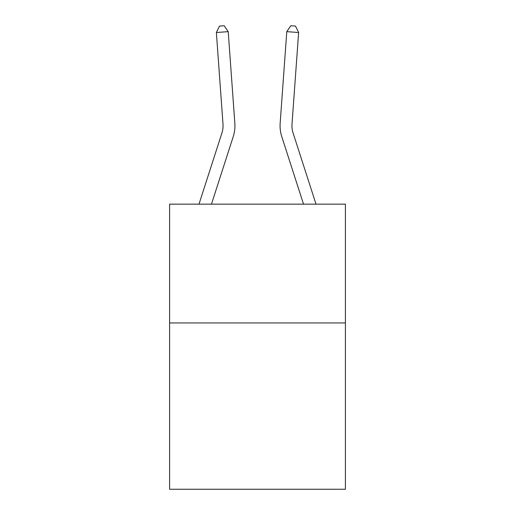 <?xml version="1.0" encoding="UTF-8"?>
<svg xmlns="http://www.w3.org/2000/svg" width="515" height="515" viewBox="0 0 515 515"><rect width="100%" height="100%" fill="white"/><g stroke="black" fill="none" stroke-linecap="round" stroke-linejoin="round"><path stroke-width="0.77" d="M345.404 322.944L345.404 489.25L169.596 489.25L169.596 204.152L345.404 204.152L345.404 322.944L169.596 322.944M234.84 123.182L228.216 31.653L234.84 123.182A35.638 35.638 0 0 1 233.211 136.687L211.465 204.152M316.017 204.152L293.093 133.044A23.761 23.761 0 0 1 292.011 124.038L298.629 32.509L286.784 31.653L280.16 123.182A35.638 35.638 -0.1 0 0 281.789 136.687L303.535 204.152L281.789 136.687M293.093 133.044A23.761 23.761 179.9 0 1 292.011 124.038A23.761 23.761 179.9 0 0 293.093 133.044A23.761 23.761 179.9 0 1 292.011 124.038A23.761 23.761 179.9 0 0 293.093 133.044A23.761 23.761 179.9 0 1 292.011 124.038A23.761 23.761 179.9 0 0 293.093 133.044A23.761 23.761 179.9 0 1 292.011 124.038A23.761 23.761 179.9 0 0 293.093 133.044A23.761 23.761 179.9 0 1 292.011 124.038A23.761 23.761 179.9 0 0 293.093 133.044A23.761 23.761 179.9 0 1 292.011 124.038A23.761 23.761 179.9 0 0 293.093 133.044A23.761 23.761 179.9 0 1 292.011 124.038A23.761 23.761 179.9 0 0 293.093 133.044A23.761 23.761 179.9 0 1 292.011 124.038A23.761 23.761 179.9 0 0 293.093 133.044A23.761 23.761 179.9 0 1 292.011 124.038M286.784 31.653L280.16 123.182L286.784 31.653L280.16 123.182L286.784 31.653L280.16 123.182L286.784 31.653L280.16 123.182L286.784 31.653L280.16 123.182L286.784 31.653L280.16 123.182L286.784 31.653L280.16 123.182L286.784 31.653L280.16 123.182L286.784 31.653L290.782 25.75L295.52 26.091L298.629 32.509M198.983 204.152L221.907 133.044A23.761 23.761 0 0 0 222.989 124.038L216.371 32.509L219.48 26.091L224.218 25.75L228.216 31.653L216.371 32.509M221.907 133.044A23.761 23.761 0 0 0 222.989 124.038A23.761 23.761 0 0 1 221.907 133.044A23.761 23.761 0 0 0 222.989 124.038A23.761 23.761 0 0 1 221.907 133.044A23.761 23.761 0 0 0 222.989 124.038"/></g></svg>

